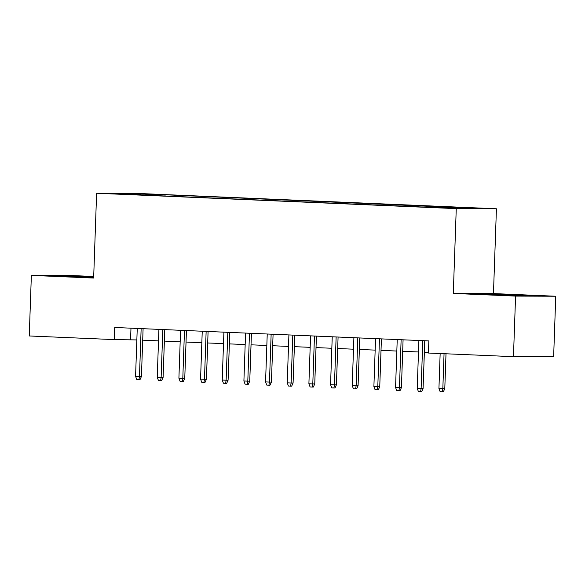 <?xml version="1.0" encoding="UTF-8"?>
<svg xmlns="http://www.w3.org/2000/svg" width="585" height="585" viewBox="0 0 585 585"><rect width="100%" height="100%" fill="white"/><g stroke="black" fill="none" stroke-linecap="round" stroke-linejoin="round"><path stroke-width="0.88" d="M116.664 194.001L127.888 194.278L116.664 194.001M93.71 276.486L71.538 275.535L31.363 275.389L29.25 335.965L114.287 339.6L136.846 339.929M496.424 208.772L136.788 193.394L96.613 193.247L456.256 208.626L496.424 208.772L493.462 293.575L453.295 293.429L515.575 296.09L555.75 296.237L493.462 293.575M555.75 296.237L553.637 356.813L513.462 356.667L515.575 296.09M513.462 356.667L428.425 353.033L428.849 340.916L114.711 327.483L114.287 339.6M450.859 208.019L435.211 207.543L450.852 208.231M141.073 194.98L427.993 207.251L475.927 208.355L165.05 194.768L157.445 194.739L156.999 195.661M140.948 194.681L117.117 193.664L133.614 193.723L157.445 194.739M31.363 275.389L93.651 278.05L96.613 193.247M453.295 293.429L456.256 208.626M142.696 340.177L158.513 340.858M164.363 341.106L180.18 341.779M184.787 377.53L186.045 342.035L201.84 342.708M207.69 342.956L223.507 343.636M229.357 343.885L245.173 344.558M249.78 380.352L251.045 344.814L266.833 345.486M272.69 345.735L288.5 346.415M293.114 382.202L294.372 346.664L310.167 347.336M316.017 347.592L331.834 348.265M336.441 384.06L337.706 348.514L353.494 349.194M359.351 349.442L375.16 350.115M379.775 385.866L381.032 350.371L396.827 351.044M402.677 351.292L418.494 351.973M424.344 352.221L428.447 352.397M130.974 328.185L130.572 339.658M451.788 207.967L452.095 207.339M165.007 196.004L165.05 194.768M133.614 193.723L133.877 194.381M519.597 295.008L480.541 294.043L522.354 295.834L534.456 295.878L519.597 295.008L519.582 295.513M93.695 276.829L52.657 275.754L93.673 277.509M492.621 294.599L492.643 294.087M64.738 276.31L64.76 275.798M91.699 277.217L91.713 276.712M422.794 340.66L421.12 388.557L423.072 388.564L421.661 391.672L420.578 391.672L421.12 388.557L417.222 388.389L418.889 340.492M423.072 388.564L424.747 340.741M420.578 391.672L418.414 391.577L417.222 388.389M444.79 388.645L443.379 391.753L442.289 391.753L440.125 391.657L438.933 388.469L444.79 388.645L446.004 353.786M442.289 391.753L442.838 388.637L444.052 353.698M438.933 388.469L440.154 353.53M520.825 295.783L494.274 294.847M489.82 294.591L525.242 295.842M92.942 277.487L66.39 276.559M61.937 276.295L93.68 277.334M401.127 339.731L399.453 387.628L401.412 387.636L400.001 390.743L398.911 390.743L399.453 387.628L395.555 387.46L397.23 339.563M401.412 387.636L403.08 339.812M398.911 390.743L396.747 390.648L395.555 387.46M379.46 338.803L377.793 386.7L379.745 386.707L378.334 389.822L377.245 389.815L377.793 386.7L373.888 386.531L375.563 338.642M379.745 386.707L381.413 338.89M377.245 389.815L375.08 389.727L373.888 386.531M357.801 337.881L356.126 385.778L358.078 385.786L356.667 388.893L355.585 388.893L356.126 385.778L352.228 385.61L353.896 337.713M358.078 385.786L359.746 337.962M355.585 388.893L353.413 388.798L352.228 385.61M336.134 336.953L334.459 384.85L336.412 384.857L335 387.965L333.918 387.965L334.459 384.85L330.562 384.681L332.236 336.784M336.412 384.857L338.086 337.033M333.918 387.965L331.753 387.87L330.562 384.681M423.101 387.716L424.366 352.221M401.434 386.839L402.699 351.292M358.108 384.937L359.365 349.442M314.467 336.024L312.792 383.921L314.752 383.928L313.341 387.043L312.251 387.036L312.792 383.921L308.895 383.76L310.569 335.863M314.752 383.928L316.419 336.112M312.251 387.036L310.087 386.948L308.895 383.76M292.8 335.103L291.133 382.999L293.085 383.007L291.674 386.115L290.584 386.115L291.133 382.999L287.228 382.831L288.902 334.934M293.085 383.007L294.752 335.183M290.584 386.115L288.42 386.02L287.228 382.831M314.781 383.087L316.039 347.592M271.14 334.174L269.466 382.071L271.418 382.078L270.007 385.186L268.924 385.186L269.466 382.071L265.568 381.903L267.235 334.006M271.418 382.078L273.085 334.254M268.924 385.186L266.753 385.091L265.568 381.903M249.473 333.245L247.799 381.142L249.751 381.149L248.34 384.265L247.258 384.257L247.799 381.142L243.901 380.981L245.576 333.084M249.751 381.149L251.426 333.333M247.258 384.257L245.093 384.169L243.901 380.981M271.447 381.23L272.705 345.735M227.806 332.324L226.132 380.221L228.091 380.228L226.68 383.336L225.591 383.336L226.132 380.221L222.234 380.053L223.909 332.156M228.091 380.228L229.759 332.404M225.591 383.336L223.426 383.241L222.234 380.053M206.139 331.395L204.472 379.292L206.425 379.299L205.013 382.407L203.924 382.407L204.472 379.292L200.567 379.124L202.242 331.227M206.425 379.299L208.092 331.476M203.924 382.407L201.759 382.312L200.567 379.124M228.121 379.38L229.379 343.885M184.48 330.466L182.805 378.363L184.758 378.371L183.346 381.486L182.264 381.478L182.805 378.363L178.908 378.202L180.575 330.306M184.758 378.371L186.432 330.554M182.264 381.478L180.092 381.391L178.908 378.202M206.454 378.502L207.712 342.956M162.813 329.545L161.138 377.442L163.091 377.449L161.679 380.557L160.597 380.557L161.138 377.442L157.241 377.274L158.915 329.377M163.091 377.449L164.765 329.626M160.597 380.557L158.433 380.462L157.241 377.274M141.146 328.616L139.471 376.513L141.431 376.521L140.02 379.628L138.93 379.628L139.471 376.513L135.574 376.345L137.248 328.448M141.431 376.521L143.098 328.697M138.93 379.628L136.766 379.533L135.574 376.345M163.12 376.601L164.385 341.106"/></g></svg>
